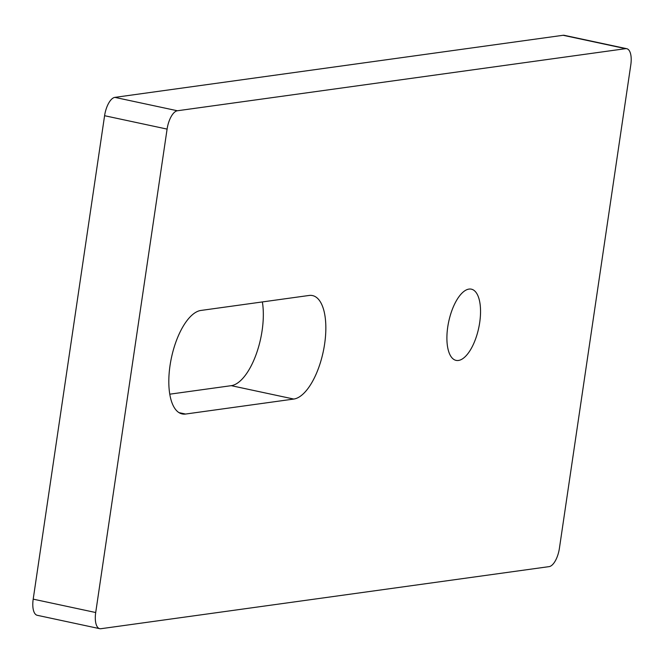 <?xml version="1.0" encoding="UTF-8"?>
<svg xmlns="http://www.w3.org/2000/svg" width="664" height="664" viewBox="0 0 664 664"><rect width="100%" height="100%" fill="white"/><g stroke="black" fill="none" stroke-linecap="round" stroke-linejoin="round"><path stroke-width="1" d="M458.45 360.461A36.42 15.33 102.1 0 0 479.25 325.277A36.42 15.33 102.1 0 0 471.349 289.164A36.42 15.33 102.1 0 0 468.991 289.089A36.42 15.33 102.1 0 0 448.192 324.273A36.42 15.33 102.1 0 0 456.102 360.386A36.42 15.33 102.1 0 0 458.45 360.461M167.096 129.098L95.707 612.523A17.621 7.42 102.1 0 0 99.749 628.683A17.621 7.42 102.1 0 0 100.886 628.717L549.136 566.624A17.621 7.42 102.1 0 0 559.412 548.29L630.8 64.856A17.621 7.42 102.1 0 0 626.758 48.704A17.621 7.42 102.1 0 0 625.621 48.663L177.371 110.763A17.621 7.42 102.1 0 0 167.096 129.098L104.588 115.71L33.2 599.144L95.707 612.523M625.621 48.663L563.114 35.283L114.864 97.376L177.371 110.763M200.877 310.453A52.854 22.252 102.1 0 0 170.69 361.523A52.854 22.252 102.1 0 0 182.16 413.929A52.854 22.252 102.1 0 0 185.58 414.046L293.778 399.056A52.854 22.252 102.1 0 0 323.966 347.986A52.854 22.252 102.1 0 0 312.495 295.571A52.854 22.252 102.1 0 0 309.075 295.463L200.877 310.453M99.749 628.683L37.242 615.296A17.621 7.42 -77.9 0 1 33.2 599.144M104.588 115.71A17.621 7.42 -77.9 0 1 114.864 97.376M563.114 35.283A17.621 7.42 -77.9 0 1 564.251 35.316L626.758 48.704M169.785 394.184L231.271 385.668A52.854 22.252 102.1 0 0 255.864 355.174A52.854 22.252 102.1 0 0 262.363 301.929M178.998 412.634L185.58 414.046M231.271 385.668L293.778 399.056"/></g></svg>
